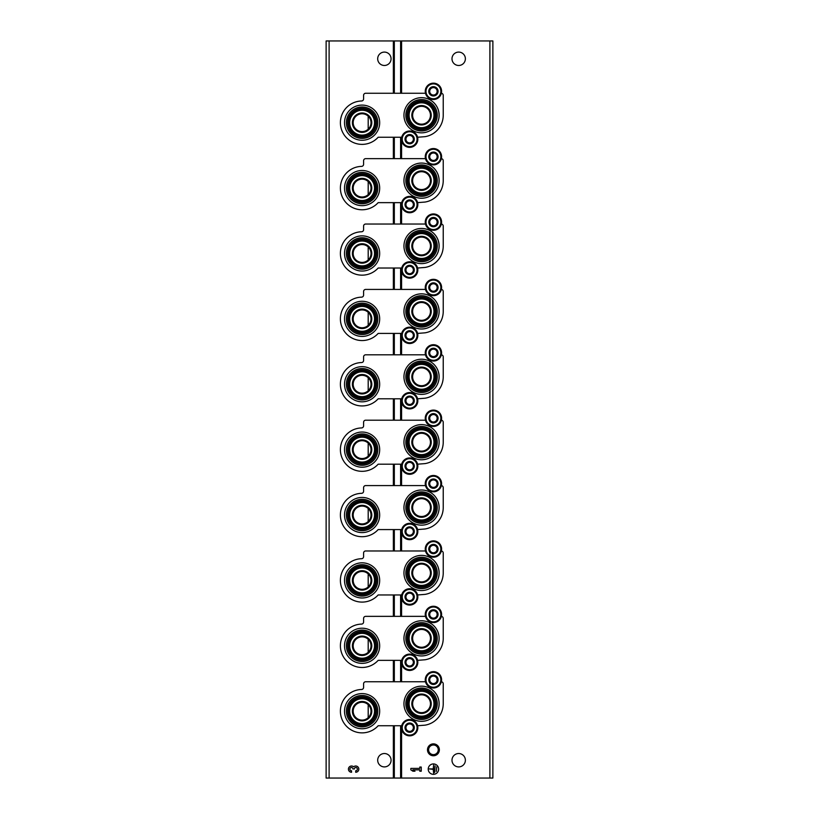 <?xml version="1.0" encoding="UTF-8"?>
<svg xmlns="http://www.w3.org/2000/svg" width="819" height="819" viewBox="0 0 819 819"><rect width="100%" height="100%" fill="white"/><g stroke="black" fill="none" stroke-linecap="round" stroke-linejoin="round"><path stroke-width="1.23" d="M368.192 652.303L368.192 639.281M368.192 717.69L368.192 704.668M368.192 129.197L368.192 116.175M368.192 194.584L368.192 181.562M368.192 259.971L368.192 246.949M368.192 325.358L368.192 312.336M368.192 390.745L368.192 377.723M368.192 456.132L368.192 443.11M368.192 521.519L368.192 508.507M368.192 586.906L368.192 573.894M329.105 778.05L326.126 778.05L326.126 40.95L329.105 40.95L329.105 778.05L492.874 778.05L492.874 40.95L400.604 40.95L400.604 93.264M439.373 749.815A5.948 5.948 0 0 1 430.456 754.964A5.948 5.948 0 0 1 430.456 744.666A5.948 5.948 0 0 1 439.373 749.815M465.376 760.216A6.685 6.685 0 0 0 455.344 754.422A6.685 6.685 0 0 0 455.344 766.011A6.685 6.685 0 0 0 465.376 760.216M465.376 58.784A6.685 6.685 0 0 0 455.344 52.989A6.685 6.685 0 0 0 455.344 64.578A6.685 6.685 0 0 0 465.376 58.784M438.626 769.133A5.201 5.201 0 0 0 430.825 764.629A5.201 5.201 0 0 0 430.825 773.638A5.201 5.201 0 0 0 438.626 769.133M410.841 768.406L410.841 769.86L412.919 771.211L414.998 771.211L412.919 769.86L419.789 769.86L419.789 771.211L421.242 771.211L421.242 767.055L419.789 767.055L419.789 768.406L410.841 768.406M329.105 40.95L400.604 40.95M391.072 58.784A6.685 6.685 0 0 0 381.04 52.989A6.685 6.685 0 0 0 381.04 64.578A6.685 6.685 0 0 0 391.072 58.784M391.072 760.216A6.685 6.685 0 0 0 381.04 754.422A6.685 6.685 0 0 0 381.04 766.011A6.685 6.685 0 0 0 391.072 760.216M355.702 772.256A3.122 3.122 0 0 0 358.62 768.017A3.122 3.122 0 0 0 353.624 766.809A3.122 3.122 0 0 0 348.628 768.017A3.122 3.122 0 0 0 351.546 772.256L351.546 770.802A1.669 1.669 0 0 1 350.706 767.69A1.454 1.454 0 0 1 352.897 768.949L354.351 768.949A1.454 1.454 0 0 1 356.531 767.69A1.669 1.669 0 0 1 355.702 770.802L355.702 772.256M436.752 766.84L436.343 771.426L436.752 766.84M435.094 765.806L434.674 772.46L435.094 765.806M429.269 768.928L433.22 769.338L433.63 773.29L433.63 764.977L433.22 768.928L429.269 768.928M438.247 749.815A4.822 4.822 0 0 1 431.019 753.982A4.822 4.822 0 0 1 431.019 745.638A4.822 4.822 0 0 1 438.247 749.815M362.09 728.756A17.588 17.588 0 0 0 379.678 711.179A17.588 17.588 0 0 0 362.09 693.591A17.588 17.588 0 0 0 344.512 711.179A17.588 17.588 0 0 0 362.09 728.756M421.539 721.334A17.588 17.588 0 0 0 439.117 703.746A17.588 17.588 0 0 0 421.539 686.158A17.588 17.588 0 0 0 403.951 703.746A17.588 17.588 0 0 0 421.539 721.334M401.709 725.736L378.173 725.736A21.693 21.693 0 0 1 342.373 720.218A21.693 21.693 0 0 1 361.548 689.485A2.078 2.078 0 0 0 363.585 687.407L363.585 683.834A2.078 2.078 0 0 1 365.663 681.756L425.481 681.756M417.588 725.736L425.092 725.153A21.693 21.693 0 0 0 443.233 703.746L443.233 683.834A2.078 2.078 0 0 0 441.369 681.766M421.539 688.042A15.704 15.704 0 0 1 435.135 711.598A15.704 15.704 0 0 1 407.934 711.598A15.704 15.704 0 0 1 421.539 688.042M421.539 689.332A14.414 14.414 0 0 1 434.019 710.953A14.414 14.414 0 0 1 409.05 710.953A14.414 14.414 0 0 1 421.539 689.332M421.539 694.829A8.917 8.917 0 0 1 429.258 708.2A8.917 8.917 0 0 1 413.82 708.2A8.917 8.917 0 0 1 421.539 694.829M421.539 690.519A13.227 13.227 0 0 1 432.995 710.36A13.227 13.227 0 0 1 410.084 710.36A13.227 13.227 0 0 1 421.539 690.519M421.539 691.318A12.428 12.428 0 0 1 432.299 709.96A12.428 12.428 0 0 1 410.769 709.96A12.428 12.428 0 0 1 421.539 691.318M421.539 694.031A9.715 9.715 0 0 1 429.944 708.599A9.715 9.715 0 0 1 413.124 708.599A9.715 9.715 0 0 1 421.539 694.031M362.09 702.262A8.917 8.917 0 0 1 369.819 715.632A8.917 8.917 0 0 1 354.371 715.632A8.917 8.917 0 0 1 362.09 702.262M362.09 701.463A9.715 9.715 0 0 1 370.505 716.031A9.715 9.715 0 0 1 353.685 716.031A9.715 9.715 0 0 1 362.09 701.463M362.09 698.75A12.428 12.428 0 0 1 372.86 717.393A12.428 12.428 0 0 1 351.331 717.393A12.428 12.428 0 0 1 362.09 698.75M362.09 697.952A13.227 13.227 0 0 1 373.546 717.792A13.227 13.227 0 0 1 350.645 717.792A13.227 13.227 0 0 1 362.09 697.952M362.09 696.764A14.414 14.414 0 0 1 374.58 718.386A14.414 14.414 0 0 1 349.611 718.386A14.414 14.414 0 0 1 362.09 696.764M362.09 695.474A15.704 15.704 0 0 1 375.696 719.031A15.704 15.704 0 0 1 348.495 719.031A15.704 15.704 0 0 1 362.09 695.474M362.09 663.37A17.588 17.588 0 0 0 379.678 645.792A17.588 17.588 0 0 0 362.09 628.204A17.588 17.588 0 0 0 344.512 645.792A17.588 17.588 0 0 0 362.09 663.37M421.539 655.937A17.588 17.588 0 0 0 439.117 638.359A17.588 17.588 0 0 0 421.539 620.771A17.588 17.588 0 0 0 403.951 638.359A17.588 17.588 0 0 0 421.539 655.937M401.709 660.349L378.173 660.349A21.693 21.693 0 0 1 342.373 654.831A21.693 21.693 0 0 1 361.548 624.098A2.078 2.078 0 0 0 363.585 622.02L363.585 618.447A2.078 2.078 0 0 1 365.663 616.359L425.481 616.359M417.588 660.349L425.092 659.766A21.693 21.693 0 0 0 443.233 638.359L443.233 618.447A2.078 2.078 0 0 0 441.369 616.379M421.539 622.655A15.704 15.704 0 0 1 435.135 646.211A15.704 15.704 0 0 1 407.934 646.211A15.704 15.704 0 0 1 421.539 622.655M421.539 623.945A14.414 14.414 0 0 1 434.019 645.567A14.414 14.414 0 0 1 409.05 645.567A14.414 14.414 0 0 1 421.539 623.945M421.539 629.442A8.917 8.917 0 0 1 429.258 642.813A8.917 8.917 0 0 1 413.82 642.813A8.917 8.917 0 0 1 421.539 629.442M421.539 625.132A13.227 13.227 0 0 1 432.995 644.973A13.227 13.227 0 0 1 410.084 644.973A13.227 13.227 0 0 1 421.539 625.132M421.539 625.931A12.428 12.428 0 0 1 432.299 644.573A12.428 12.428 0 0 1 410.769 644.573A12.428 12.428 0 0 1 421.539 625.931M421.539 628.644A9.715 9.715 0 0 1 429.944 643.212A9.715 9.715 0 0 1 413.124 643.212A9.715 9.715 0 0 1 421.539 628.644M362.09 636.875A8.917 8.917 0 0 1 369.819 650.245A8.917 8.917 0 0 1 354.371 650.245A8.917 8.917 0 0 1 362.09 636.875M362.09 636.076A9.715 9.715 0 0 1 370.505 650.644A9.715 9.715 0 0 1 353.685 650.644A9.715 9.715 0 0 1 362.09 636.076M362.09 633.363A12.428 12.428 0 0 1 372.86 652.006A12.428 12.428 0 0 1 351.331 652.006A12.428 12.428 0 0 1 362.09 633.363M362.09 632.565A13.227 13.227 0 0 1 373.546 652.405A13.227 13.227 0 0 1 350.645 652.405A13.227 13.227 0 0 1 362.09 632.565M362.09 631.377A14.414 14.414 0 0 1 374.58 652.999A14.414 14.414 0 0 1 349.611 652.999A14.414 14.414 0 0 1 362.09 631.377M362.09 630.087A15.704 15.704 0 0 1 375.696 653.644A15.704 15.704 0 0 1 348.495 653.644A15.704 15.704 0 0 1 362.09 630.087M362.09 597.983A17.588 17.588 0 0 0 379.678 580.405A17.588 17.588 0 0 0 362.09 562.817A17.588 17.588 0 0 0 344.512 580.405A17.588 17.588 0 0 0 362.09 597.983M421.539 590.55A17.588 17.588 0 0 0 439.117 572.972A17.588 17.588 0 0 0 421.539 555.384A17.588 17.588 0 0 0 403.951 572.972A17.588 17.588 0 0 0 421.539 590.55M401.709 594.963L378.173 594.963A21.693 21.693 0 0 1 342.373 589.445A21.693 21.693 0 0 1 361.548 558.712A2.078 2.078 0 0 0 363.585 556.633L363.585 553.06A2.078 2.078 0 0 1 365.663 550.972L425.481 550.972M417.588 594.963L425.092 594.369A21.693 21.693 0 0 0 443.233 572.972L443.233 553.06A2.078 2.078 0 0 0 441.369 550.982M421.539 557.268A15.704 15.704 0 0 1 435.135 580.825A15.704 15.704 0 0 1 407.934 580.825A15.704 15.704 0 0 1 421.539 557.268M421.539 558.558A14.414 14.414 0 0 1 434.019 580.18A14.414 14.414 0 0 1 409.05 580.18A14.414 14.414 0 0 1 421.539 558.558M421.539 564.056A8.917 8.917 0 0 1 429.258 577.426A8.917 8.917 0 0 1 413.82 577.426A8.917 8.917 0 0 1 421.539 564.056M421.539 559.746A13.227 13.227 0 0 1 432.995 579.586A13.227 13.227 0 0 1 410.084 579.586A13.227 13.227 0 0 1 421.539 559.746M421.539 560.544A12.428 12.428 0 0 1 432.299 579.187A12.428 12.428 0 0 1 410.769 579.187A12.428 12.428 0 0 1 421.539 560.544M421.539 563.257A9.715 9.715 0 0 1 429.944 577.825A9.715 9.715 0 0 1 413.124 577.825A9.715 9.715 0 0 1 421.539 563.257M362.09 571.488A8.917 8.917 0 0 1 369.819 584.858A8.917 8.917 0 0 1 354.371 584.858A8.917 8.917 0 0 1 362.09 571.488M362.09 570.689A9.715 9.715 0 0 1 370.505 585.257A9.715 9.715 0 0 1 353.685 585.257A9.715 9.715 0 0 1 362.09 570.689M362.09 567.966A12.428 12.428 0 0 1 372.86 586.619A12.428 12.428 0 0 1 351.331 586.619A12.428 12.428 0 0 1 362.09 567.966M362.09 567.178A13.227 13.227 0 0 1 373.546 587.018A13.227 13.227 0 0 1 350.645 587.018A13.227 13.227 0 0 1 362.09 567.178M362.09 565.98A14.414 14.414 0 0 1 374.58 587.612A14.414 14.414 0 0 1 349.611 587.612A14.414 14.414 0 0 1 362.09 565.98M362.09 564.701A15.704 15.704 0 0 1 375.696 588.257A15.704 15.704 0 0 1 348.495 588.257A15.704 15.704 0 0 1 362.09 564.701M362.09 532.596A17.588 17.588 0 0 0 379.678 515.008A17.588 17.588 0 0 0 362.09 497.43A17.588 17.588 0 0 0 344.512 515.008A17.588 17.588 0 0 0 362.09 532.596M421.539 525.163A17.588 17.588 0 0 0 439.117 507.585A17.588 17.588 0 0 0 421.539 489.997A17.588 17.588 0 0 0 403.951 507.585A17.588 17.588 0 0 0 421.539 525.163M401.709 529.576L378.173 529.576A21.693 21.693 0 0 1 342.373 524.058A21.693 21.693 0 0 1 361.548 493.325A2.078 2.078 0 0 0 363.585 491.246L363.585 487.663A2.078 2.078 0 0 1 365.663 485.585L425.481 485.585M417.588 529.576L425.092 528.982A21.693 21.693 0 0 0 443.233 507.585L443.233 487.663A2.078 2.078 0 0 0 441.369 485.595M421.539 491.881A15.704 15.704 0 0 1 435.135 515.438A15.704 15.704 0 0 1 407.934 515.438A15.704 15.704 0 0 1 421.539 491.881M421.539 493.171A14.414 14.414 0 0 1 434.019 514.793A14.414 14.414 0 0 1 409.05 514.793A14.414 14.414 0 0 1 421.539 493.171M421.539 498.669A8.917 8.917 0 0 1 429.258 512.039A8.917 8.917 0 0 1 413.82 512.039A8.917 8.917 0 0 1 421.539 498.669M421.539 494.359A13.227 13.227 0 0 1 432.995 514.199A13.227 13.227 0 0 1 410.084 514.199A13.227 13.227 0 0 1 421.539 494.359M421.539 495.157A12.428 12.428 0 0 1 432.299 513.8A12.428 12.428 0 0 1 410.769 513.8A12.428 12.428 0 0 1 421.539 495.157M421.539 497.87A9.715 9.715 0 0 1 429.944 512.438A9.715 9.715 0 0 1 413.124 512.438A9.715 9.715 0 0 1 421.539 497.87M362.09 506.091A8.917 8.917 0 0 1 369.819 519.471A8.917 8.917 0 0 1 354.371 519.471A8.917 8.917 0 0 1 362.09 506.091M362.09 505.303A9.715 9.715 0 0 1 370.505 519.87A9.715 9.715 0 0 1 353.685 519.87A9.715 9.715 0 0 1 362.09 505.303M362.09 502.579A12.428 12.428 0 0 1 372.86 521.232A12.428 12.428 0 0 1 351.331 521.232A12.428 12.428 0 0 1 362.09 502.579M362.09 501.791A13.227 13.227 0 0 1 373.546 521.621A13.227 13.227 0 0 1 350.645 521.621A13.227 13.227 0 0 1 362.09 501.791M362.09 500.593A14.414 14.414 0 0 1 374.58 522.215A14.414 14.414 0 0 1 349.611 522.215A14.414 14.414 0 0 1 362.09 500.593M362.09 499.303A15.704 15.704 0 0 1 375.696 522.86A15.704 15.704 0 0 1 348.495 522.86A15.704 15.704 0 0 1 362.09 499.303M362.09 467.209A17.588 17.588 0 0 0 379.678 449.621A17.588 17.588 0 0 0 362.09 432.043A17.588 17.588 0 0 0 344.512 449.621A17.588 17.588 0 0 0 362.09 467.209M421.539 459.776A17.588 17.588 0 0 0 439.117 442.199A17.588 17.588 0 0 0 421.539 424.611A17.588 17.588 0 0 0 403.951 442.199A17.588 17.588 0 0 0 421.539 459.776M401.709 464.189L378.173 464.189A21.693 21.693 0 0 1 342.373 458.671A21.693 21.693 0 0 1 361.548 427.938A2.078 2.078 0 0 0 363.585 425.86L363.585 422.276A2.078 2.078 0 0 1 365.663 420.198L425.481 420.198M417.588 464.189L425.092 463.595A21.693 21.693 0 0 0 443.233 442.199L443.233 422.276A2.078 2.078 0 0 0 441.369 420.208M421.539 426.494A15.704 15.704 0 0 1 435.135 450.051A15.704 15.704 0 0 1 407.934 450.051A15.704 15.704 0 0 1 421.539 426.494M421.539 427.774A14.414 14.414 0 0 1 434.019 449.406A14.414 14.414 0 0 1 409.05 449.406A14.414 14.414 0 0 1 421.539 427.774M421.539 433.282A8.917 8.917 0 0 1 429.258 446.652A8.917 8.917 0 0 1 413.82 446.652A8.917 8.917 0 0 1 421.539 433.282M421.539 428.972A13.227 13.227 0 0 1 432.995 448.812A13.227 13.227 0 0 1 410.084 448.812A13.227 13.227 0 0 1 421.539 428.972M421.539 429.76A12.428 12.428 0 0 1 432.299 448.413A12.428 12.428 0 0 1 410.769 448.413A12.428 12.428 0 0 1 421.539 429.76M421.539 432.483A9.715 9.715 0 0 1 429.944 447.051A9.715 9.715 0 0 1 413.124 447.051A9.715 9.715 0 0 1 421.539 432.483M362.09 440.704A8.917 8.917 0 0 1 369.819 454.084A8.917 8.917 0 0 1 354.371 454.084A8.917 8.917 0 0 1 362.09 440.704M362.09 439.916A9.715 9.715 0 0 1 370.505 454.484A9.715 9.715 0 0 1 353.685 454.484A9.715 9.715 0 0 1 362.09 439.916M362.09 437.192A12.428 12.428 0 0 1 372.86 455.835A12.428 12.428 0 0 1 351.331 455.835A12.428 12.428 0 0 1 362.09 437.192M362.09 436.394A13.227 13.227 0 0 1 373.546 456.234A13.227 13.227 0 0 1 350.645 456.234A13.227 13.227 0 0 1 362.09 436.394M362.09 435.206A14.414 14.414 0 0 1 374.58 456.828A14.414 14.414 0 0 1 349.611 456.828A14.414 14.414 0 0 1 362.09 435.206M362.09 433.916A15.704 15.704 0 0 1 375.696 457.473A15.704 15.704 0 0 1 348.495 457.473A15.704 15.704 0 0 1 362.09 433.916M362.09 401.822A17.588 17.588 0 0 0 379.678 384.234A17.588 17.588 0 0 0 362.09 366.656A17.588 17.588 0 0 0 344.512 384.234A17.588 17.588 0 0 0 362.09 401.822M421.539 394.389A17.588 17.588 0 0 0 439.117 376.801A17.588 17.588 0 0 0 421.539 359.224A17.588 17.588 0 0 0 403.951 376.801A17.588 17.588 0 0 0 421.539 394.389M401.709 398.802L378.173 398.802A21.693 21.693 0 0 1 342.373 393.284A21.693 21.693 0 0 1 361.548 362.551A2.078 2.078 0 0 0 363.585 360.462L363.585 356.889A2.078 2.078 0 0 1 365.663 354.811L425.481 354.811M417.588 398.802L425.092 398.208A21.693 21.693 0 0 0 443.233 376.801L443.233 356.889A2.078 2.078 0 0 0 441.369 354.822M421.539 361.097A15.704 15.704 0 0 1 435.135 384.654A15.704 15.704 0 0 1 407.934 384.654A15.704 15.704 0 0 1 421.539 361.097M421.539 362.387A14.414 14.414 0 0 1 434.019 384.009A14.414 14.414 0 0 1 409.05 384.009A14.414 14.414 0 0 1 421.539 362.387M421.539 367.885A8.917 8.917 0 0 1 429.258 381.265A8.917 8.917 0 0 1 413.82 381.265A8.917 8.917 0 0 1 421.539 367.885M421.539 363.585A13.227 13.227 0 0 1 432.995 383.415A13.227 13.227 0 0 1 410.084 383.415A13.227 13.227 0 0 1 421.539 363.585M421.539 364.373A12.428 12.428 0 0 1 432.299 383.026A12.428 12.428 0 0 1 410.769 383.026A12.428 12.428 0 0 1 421.539 364.373M421.539 367.096A9.715 9.715 0 0 1 429.944 381.664A9.715 9.715 0 0 1 413.124 381.664A9.715 9.715 0 0 1 421.539 367.096M362.09 375.317A8.917 8.917 0 0 1 369.819 388.697A8.917 8.917 0 0 1 354.371 388.697A8.917 8.917 0 0 1 362.09 375.317M362.09 374.518A9.715 9.715 0 0 1 370.505 389.097A9.715 9.715 0 0 1 353.685 389.097A9.715 9.715 0 0 1 362.09 374.518M362.09 371.806A12.428 12.428 0 0 1 372.86 390.448A12.428 12.428 0 0 1 351.331 390.448A12.428 12.428 0 0 1 362.09 371.806M362.09 371.007A13.227 13.227 0 0 1 373.546 390.847A13.227 13.227 0 0 1 350.645 390.847A13.227 13.227 0 0 1 362.09 371.007M362.09 369.819A14.414 14.414 0 0 1 374.58 391.441A14.414 14.414 0 0 1 349.611 391.441A14.414 14.414 0 0 1 362.09 369.819M362.09 368.53A15.704 15.704 0 0 1 375.696 392.086A15.704 15.704 0 0 1 348.495 392.086A15.704 15.704 0 0 1 362.09 368.53M362.09 336.435A17.588 17.588 0 0 0 379.678 318.847A17.588 17.588 0 0 0 362.09 301.269A17.588 17.588 0 0 0 344.512 318.847A17.588 17.588 0 0 0 362.09 336.435M421.539 329.003A17.588 17.588 0 0 0 439.117 311.415A17.588 17.588 0 0 0 421.539 293.837A17.588 17.588 0 0 0 403.951 311.415A17.588 17.588 0 0 0 421.539 329.003M401.709 333.415L378.173 333.415A21.693 21.693 0 0 1 342.373 327.897A21.693 21.693 0 0 1 361.548 297.154A2.078 2.078 0 0 0 363.585 295.075L363.585 291.503A2.078 2.078 0 0 1 365.663 289.424L425.481 289.424M417.588 333.415L425.092 332.821A21.693 21.693 0 0 0 443.233 311.415L443.233 291.503A2.078 2.078 0 0 0 441.369 289.435M421.539 295.71A15.704 15.704 0 0 1 435.135 319.267A15.704 15.704 0 0 1 407.934 319.267A15.704 15.704 0 0 1 421.539 295.71M421.539 297A14.414 14.414 0 0 1 434.019 318.622A14.414 14.414 0 0 1 409.05 318.622A14.414 14.414 0 0 1 421.539 297M421.539 302.498A8.917 8.917 0 0 1 429.258 315.878A8.917 8.917 0 0 1 413.82 315.878A8.917 8.917 0 0 1 421.539 302.498M421.539 298.188A13.227 13.227 0 0 1 432.995 318.028A13.227 13.227 0 0 1 410.084 318.028A13.227 13.227 0 0 1 421.539 298.188M421.539 298.986A12.428 12.428 0 0 1 432.299 317.629A12.428 12.428 0 0 1 410.769 317.629A12.428 12.428 0 0 1 421.539 298.986M421.539 301.709A9.715 9.715 0 0 1 429.944 316.277A9.715 9.715 0 0 1 413.124 316.277A9.715 9.715 0 0 1 421.539 301.709M362.09 309.93A8.917 8.917 0 0 1 369.819 323.31A8.917 8.917 0 0 1 354.371 323.31A8.917 8.917 0 0 1 362.09 309.93M362.09 309.132A9.715 9.715 0 0 1 370.505 323.71A9.715 9.715 0 0 1 353.685 323.71A9.715 9.715 0 0 1 362.09 309.132M362.09 306.419A12.428 12.428 0 0 1 372.86 325.061A12.428 12.428 0 0 1 351.331 325.061A12.428 12.428 0 0 1 362.09 306.419M362.09 305.62A13.227 13.227 0 0 1 373.546 325.46A13.227 13.227 0 0 1 350.645 325.46A13.227 13.227 0 0 1 362.09 305.62M362.09 304.433A14.414 14.414 0 0 1 374.58 326.054A14.414 14.414 0 0 1 349.611 326.054A14.414 14.414 0 0 1 362.09 304.433M362.09 303.143A15.704 15.704 0 0 1 375.696 326.699A15.704 15.704 0 0 1 348.495 326.699A15.704 15.704 0 0 1 362.09 303.143M362.09 271.048A17.588 17.588 0 0 0 379.678 253.46A17.588 17.588 0 0 0 362.09 235.872A17.588 17.588 0 0 0 344.512 253.46A17.588 17.588 0 0 0 362.09 271.048M421.539 263.616A17.588 17.588 0 0 0 439.117 246.028A17.588 17.588 0 0 0 421.539 228.45A17.588 17.588 0 0 0 403.951 246.028A17.588 17.588 0 0 0 421.539 263.616M401.709 268.028L378.173 268.028A21.693 21.693 0 0 1 342.373 262.5A21.693 21.693 0 0 1 361.548 231.767A2.078 2.078 0 0 0 363.585 229.689L363.585 226.116A2.078 2.078 0 0 1 365.663 224.037L425.481 224.037M417.588 268.028L425.092 267.434A21.693 21.693 0 0 0 443.233 246.028L443.233 226.116A2.078 2.078 0 0 0 441.369 224.048M421.539 230.323A15.704 15.704 0 0 1 435.135 253.88A15.704 15.704 0 0 1 407.934 253.88A15.704 15.704 0 0 1 421.539 230.323M421.539 231.613A14.414 14.414 0 0 1 434.019 253.235A14.414 14.414 0 0 1 409.05 253.235A14.414 14.414 0 0 1 421.539 231.613M421.539 237.111A8.917 8.917 0 0 1 429.258 250.491A8.917 8.917 0 0 1 413.82 250.491A8.917 8.917 0 0 1 421.539 237.111M421.539 232.801A13.227 13.227 0 0 1 432.995 252.641A13.227 13.227 0 0 1 410.084 252.641A13.227 13.227 0 0 1 421.539 232.801M421.539 233.599A12.428 12.428 0 0 1 432.299 252.242A12.428 12.428 0 0 1 410.769 252.242A12.428 12.428 0 0 1 421.539 233.599M421.539 236.312A9.715 9.715 0 0 1 429.944 250.89A9.715 9.715 0 0 1 413.124 250.89A9.715 9.715 0 0 1 421.539 236.312M362.09 244.543A8.917 8.917 0 0 1 369.819 257.924A8.917 8.917 0 0 1 354.371 257.924A8.917 8.917 0 0 1 362.09 244.543M362.09 243.745A9.715 9.715 0 0 1 370.505 258.313A9.715 9.715 0 0 1 353.685 258.313A9.715 9.715 0 0 1 362.09 243.745M362.09 241.032A12.428 12.428 0 0 1 372.86 259.674A12.428 12.428 0 0 1 351.331 259.674A12.428 12.428 0 0 1 362.09 241.032M362.09 240.233A13.227 13.227 0 0 1 373.546 260.073A13.227 13.227 0 0 1 350.645 260.073A13.227 13.227 0 0 1 362.09 240.233M362.09 239.046A14.414 14.414 0 0 1 374.58 260.667A14.414 14.414 0 0 1 349.611 260.667A14.414 14.414 0 0 1 362.09 239.046M362.09 237.756A15.704 15.704 0 0 1 375.696 261.312A15.704 15.704 0 0 1 348.495 261.312A15.704 15.704 0 0 1 362.09 237.756M362.09 205.661A17.588 17.588 0 0 0 379.678 188.073A17.588 17.588 0 0 0 362.09 170.485A17.588 17.588 0 0 0 344.512 188.073A17.588 17.588 0 0 0 362.09 205.661M421.539 198.229A17.588 17.588 0 0 0 439.117 180.641A17.588 17.588 0 0 0 421.539 163.063A17.588 17.588 0 0 0 403.951 180.641A17.588 17.588 0 0 0 421.539 198.229M401.709 202.641L378.173 202.641A21.693 21.693 0 0 1 342.373 197.113A21.693 21.693 0 0 1 361.548 166.38A2.078 2.078 0 0 0 363.585 164.302L363.585 160.729A2.078 2.078 0 0 1 365.663 158.651L425.481 158.651M417.588 202.641L425.092 202.047A21.693 21.693 0 0 0 443.233 180.641L443.233 160.729A2.078 2.078 0 0 0 441.369 158.661M421.539 164.936A15.704 15.704 0 0 1 435.135 188.493A15.704 15.704 0 0 1 407.934 188.493A15.704 15.704 0 0 1 421.539 164.936M421.539 166.226A14.414 14.414 0 0 1 434.019 187.848A14.414 14.414 0 0 1 409.05 187.848A14.414 14.414 0 0 1 421.539 166.226M421.539 171.724A8.917 8.917 0 0 1 429.258 185.104A8.917 8.917 0 0 1 413.82 185.104A8.917 8.917 0 0 1 421.539 171.724M421.539 167.414A13.227 13.227 0 0 1 432.995 187.254A13.227 13.227 0 0 1 410.084 187.254A13.227 13.227 0 0 1 421.539 167.414M421.539 168.212A12.428 12.428 0 0 1 432.299 186.855A12.428 12.428 0 0 1 410.769 186.855A12.428 12.428 0 0 1 421.539 168.212M421.539 170.925A9.715 9.715 0 0 1 429.944 185.503A9.715 9.715 0 0 1 413.124 185.503A9.715 9.715 0 0 1 421.539 170.925M362.09 179.156A8.917 8.917 0 0 1 369.819 192.526A8.917 8.917 0 0 1 354.371 192.526A8.917 8.917 0 0 1 362.09 179.156M362.09 178.358A9.715 9.715 0 0 1 370.505 192.926A9.715 9.715 0 0 1 353.685 192.926A9.715 9.715 0 0 1 362.09 178.358M362.09 175.645A12.428 12.428 0 0 1 372.86 194.287A12.428 12.428 0 0 1 351.331 194.287A12.428 12.428 0 0 1 362.09 175.645M362.09 174.846A13.227 13.227 0 0 1 373.546 194.687A13.227 13.227 0 0 1 350.645 194.687A13.227 13.227 0 0 1 362.09 174.846M362.09 173.659A14.414 14.414 0 0 1 374.58 195.28A14.414 14.414 0 0 1 349.611 195.28A14.414 14.414 0 0 1 362.09 173.659M362.09 172.369A15.704 15.704 0 0 1 375.696 195.925A15.704 15.704 0 0 1 348.495 195.925A15.704 15.704 0 0 1 362.09 172.369M362.09 140.264A17.588 17.588 0 0 0 379.678 122.686A17.588 17.588 0 0 0 362.09 105.098A17.588 17.588 0 0 0 344.512 122.686A17.588 17.588 0 0 0 362.09 140.264M421.539 132.842A17.588 17.588 0 0 0 439.117 115.254A17.588 17.588 0 0 0 421.539 97.666A17.588 17.588 0 0 0 403.951 115.254A17.588 17.588 0 0 0 421.539 132.842M401.709 137.244L378.173 137.244A21.693 21.693 0 0 1 342.373 131.726A21.693 21.693 0 0 1 361.548 100.993A2.078 2.078 0 0 0 363.585 98.915L363.585 95.342A2.078 2.078 0 0 1 365.663 93.264L425.481 93.264M417.588 137.244L425.092 136.66A21.693 21.693 0 0 0 443.233 115.254L443.233 95.342A2.078 2.078 0 0 0 441.369 93.274M421.539 99.549A15.704 15.704 0 0 1 435.135 123.106A15.704 15.704 0 0 1 407.934 123.106A15.704 15.704 0 0 1 421.539 99.549M421.539 100.839A14.414 14.414 0 0 1 434.019 122.461A14.414 14.414 0 0 1 409.05 122.461A14.414 14.414 0 0 1 421.539 100.839M421.539 106.337A8.917 8.917 0 0 1 429.258 119.717A8.917 8.917 0 0 1 413.82 119.717A8.917 8.917 0 0 1 421.539 106.337M421.539 102.027A13.227 13.227 0 0 1 432.995 121.867A13.227 13.227 0 0 1 410.084 121.867A13.227 13.227 0 0 1 421.539 102.027M421.539 102.825A12.428 12.428 0 0 1 432.299 121.468A12.428 12.428 0 0 1 410.769 121.468A12.428 12.428 0 0 1 421.539 102.825M421.539 105.538A9.715 9.715 0 0 1 429.944 120.106A9.715 9.715 0 0 1 413.124 120.106A9.715 9.715 0 0 1 421.539 105.538M362.09 113.769A8.917 8.917 0 0 1 369.819 127.14A8.917 8.917 0 0 1 354.371 127.14A8.917 8.917 0 0 1 362.09 113.769M362.09 112.971A9.715 9.715 0 0 1 370.505 127.539A9.715 9.715 0 0 1 353.685 127.539A9.715 9.715 0 0 1 362.09 112.971M362.09 110.258A12.428 12.428 0 0 1 372.86 128.9A12.428 12.428 0 0 1 351.331 128.9A12.428 12.428 0 0 1 362.09 110.258M362.09 109.459A13.227 13.227 0 0 1 373.546 129.3A13.227 13.227 0 0 1 350.645 129.3A13.227 13.227 0 0 1 362.09 109.459M362.09 108.272A14.414 14.414 0 0 1 374.58 129.893A14.414 14.414 0 0 1 349.611 129.893A14.414 14.414 0 0 1 362.09 108.272M362.09 106.982A15.704 15.704 0 0 1 375.696 130.538A15.704 15.704 0 0 1 348.495 130.538A15.704 15.704 0 0 1 362.09 106.982M405.006 727.671A4.648 4.648 0 0 1 410.851 723.187A4.648 4.648 0 0 1 413.667 729.995A4.648 4.648 0 0 1 405.006 727.671M413.36 729.821L413.36 725.532L409.654 723.382L405.937 725.532L405.937 729.821L409.654 731.961L413.36 729.821L413.36 727.671A3.716 3.716 0 0 1 411.507 730.886L413.36 729.821M401.474 727.671A8.17 8.17 0 0 1 413.738 720.597A8.17 8.17 0 0 1 413.738 734.745A8.17 8.17 0 0 1 401.474 727.671M411.507 730.886A3.716 3.716 0 0 1 407.79 730.886L409.654 731.961L411.507 730.886M407.79 730.886A3.716 3.716 0 0 1 405.937 727.671L405.937 729.821L407.79 730.886M405.937 727.671A3.716 3.716 0 0 1 407.79 724.457L405.937 725.532L405.937 727.671M409.654 723.382L407.79 724.457A3.716 3.716 0 0 1 411.507 724.457L409.654 723.382M411.507 724.457A3.716 3.716 0 0 1 413.36 727.671L413.36 725.532L411.507 724.457M405.006 662.284A4.648 4.648 0 0 1 410.851 657.8A4.648 4.648 0 0 1 413.667 664.608A4.648 4.648 0 0 1 405.006 662.284M413.36 664.424L413.36 660.134L409.654 657.995L405.937 660.134L405.937 664.424L409.654 666.574L413.36 664.424L413.36 662.284A3.716 3.716 0 0 1 411.507 665.499L413.36 664.424M401.474 662.284A8.17 8.17 0 0 1 413.738 655.21A8.17 8.17 0 0 1 413.738 669.358A8.17 8.17 0 0 1 401.474 662.284M411.507 665.499A3.716 3.716 0 0 1 407.79 665.499L409.654 666.574L411.507 665.499M407.79 665.499A3.716 3.716 0 0 1 405.937 662.284L405.937 664.424L407.79 665.499M405.937 662.284A3.716 3.716 0 0 1 407.79 659.07L405.937 660.134L405.937 662.284M409.654 657.995L407.79 659.07A3.716 3.716 0 0 1 411.507 659.07L409.654 657.995M411.507 659.07A3.716 3.716 0 0 1 413.36 662.284L413.36 660.134L411.507 659.07M405.006 596.897A4.648 4.648 0 0 1 410.851 592.413A4.648 4.648 0 0 1 413.667 599.221A4.648 4.648 0 0 1 405.006 596.897M413.36 599.037L413.36 594.748L409.654 592.608L405.937 594.748L405.937 599.037L409.654 601.187L413.36 599.037L413.36 596.897A3.716 3.716 0 0 1 411.507 600.112L413.36 599.037M401.474 596.897A8.17 8.17 0 0 1 413.738 589.813A8.17 8.17 0 0 1 413.738 603.972A8.17 8.17 0 0 1 401.474 596.897M411.507 600.112A3.716 3.716 0 0 1 407.79 600.112L409.654 601.187L411.507 600.112M407.79 600.112A3.716 3.716 0 0 1 405.937 596.897L405.937 599.037L407.79 600.112M405.937 596.897A3.716 3.716 0 0 1 407.79 593.683L405.937 594.748L405.937 596.897M409.654 592.608L407.79 593.683A3.716 3.716 0 0 1 411.507 593.683L409.654 592.608M411.507 593.683A3.716 3.716 0 0 1 413.36 596.897L413.36 594.748L411.507 593.683M405.006 531.511A4.648 4.648 0 0 1 410.851 527.026A4.648 4.648 0 0 1 413.667 533.834A4.648 4.648 0 0 1 405.006 531.511M413.36 533.65L413.36 529.361L409.654 527.221L405.937 529.361L405.937 533.65L409.654 535.8L413.36 533.65L413.36 531.511A3.716 3.716 0 0 1 411.507 534.725L413.36 533.65M401.474 531.511A8.17 8.17 0 0 1 413.738 524.426A8.17 8.17 0 0 1 413.738 538.585A8.17 8.17 0 0 1 401.474 531.511M411.507 534.725A3.716 3.716 0 0 1 407.79 534.725L409.654 535.8L411.507 534.725M407.79 534.725A3.716 3.716 0 0 1 405.937 531.511L405.937 533.65L407.79 534.725M405.937 531.511A3.716 3.716 0 0 1 407.79 528.286L405.937 529.361L405.937 531.511M409.654 527.221L407.79 528.286A3.716 3.716 0 0 1 411.507 528.286L409.654 527.221M411.507 528.286A3.716 3.716 0 0 1 413.36 531.511L413.36 529.361L411.507 528.286M405.006 466.124A4.648 4.648 0 0 1 410.851 461.629A4.648 4.648 0 0 1 413.667 468.437A4.648 4.648 0 0 1 405.006 466.124M413.36 468.263L413.36 463.974L409.654 461.834L405.937 463.974L405.937 468.263L409.654 470.413L413.36 468.263L413.36 466.124A3.716 3.716 0 0 1 411.507 469.338L413.36 468.263M401.474 466.124A8.17 8.17 0 0 1 413.738 459.039A8.17 8.17 0 0 1 413.738 473.198A8.17 8.17 0 0 1 401.474 466.124M411.507 469.338A3.716 3.716 0 0 1 407.79 469.338L409.654 470.413L411.507 469.338M407.79 469.338A3.716 3.716 0 0 1 405.937 466.124L405.937 468.263L407.79 469.338M405.937 466.124A3.716 3.716 0 0 1 407.79 462.899L405.937 463.974L405.937 466.124M409.654 461.834L407.79 462.899A3.716 3.716 0 0 1 411.507 462.899L409.654 461.834M411.507 462.899A3.716 3.716 0 0 1 413.36 466.124L413.36 463.974L411.507 462.899M405.006 400.737A4.648 4.648 0 0 1 410.851 396.242A4.648 4.648 0 0 1 413.667 403.05A4.648 4.648 0 0 1 405.006 400.737M413.36 402.876L413.36 398.587L409.654 396.447L405.937 398.587L405.937 402.876L409.654 405.026L413.36 402.876L413.36 400.737A3.716 3.716 0 0 1 411.507 403.951L413.36 402.876M401.474 400.737A8.17 8.17 0 0 1 413.738 393.652A8.17 8.17 0 0 1 413.738 407.811A8.17 8.17 0 0 1 401.474 400.737M411.507 403.951A3.716 3.716 0 0 1 407.79 403.951L409.654 405.026L411.507 403.951M407.79 403.951A3.716 3.716 0 0 1 405.937 400.737L405.937 402.876L407.79 403.951M405.937 400.737A3.716 3.716 0 0 1 407.79 397.512L405.937 398.587L405.937 400.737M409.654 396.447L407.79 397.512A3.716 3.716 0 0 1 411.507 397.512L409.654 396.447M411.507 397.512A3.716 3.716 0 0 1 413.36 400.737L413.36 398.587L411.507 397.512M405.006 335.34A4.648 4.648 0 0 1 410.851 330.856A4.648 4.648 0 0 1 413.667 337.663A4.648 4.648 0 0 1 405.006 335.34M413.36 337.489L413.36 333.2L409.654 331.05L405.937 333.2L405.937 337.489L409.654 339.629L413.36 337.489L413.36 335.34A3.716 3.716 0 0 1 411.507 338.564L413.36 337.489M401.474 335.34A8.17 8.17 0 0 1 413.738 328.265A8.17 8.17 0 0 1 413.738 342.424A8.17 8.17 0 0 1 401.474 335.34M411.507 338.564A3.716 3.716 0 0 1 407.79 338.564L409.654 339.629L411.507 338.564M407.79 338.564A3.716 3.716 0 0 1 405.937 335.34L405.937 337.489L407.79 338.564M405.937 335.34A3.716 3.716 0 0 1 407.79 332.125L405.937 333.2L405.937 335.34M409.654 331.05L407.79 332.125A3.716 3.716 0 0 1 411.507 332.125L409.654 331.05M411.507 332.125A3.716 3.716 0 0 1 413.36 335.34L413.36 333.2L411.507 332.125M405.006 269.953A4.648 4.648 0 0 1 410.851 265.469A4.648 4.648 0 0 1 413.667 272.277A4.648 4.648 0 0 1 405.006 269.953M413.36 272.103L413.36 267.813L409.654 265.663L405.937 267.813L405.937 272.103L409.654 274.242L413.36 272.103L413.36 269.953A3.716 3.716 0 0 1 411.507 273.177L413.36 272.103M401.474 269.953A8.17 8.17 0 0 1 413.738 262.879A8.17 8.17 0 0 1 413.738 277.037A8.17 8.17 0 0 1 401.474 269.953M411.507 273.177A3.716 3.716 0 0 1 407.79 273.177L409.654 274.242L411.507 273.177M407.79 273.177A3.716 3.716 0 0 1 405.937 269.953L405.937 272.103L407.79 273.177M405.937 269.953A3.716 3.716 0 0 1 407.79 266.738L405.937 267.813L405.937 269.953M409.654 265.663L407.79 266.738A3.716 3.716 0 0 1 411.507 266.738L409.654 265.663M411.507 266.738A3.716 3.716 0 0 1 413.36 269.953L413.36 267.813L411.507 266.738M405.006 204.566A4.648 4.648 0 0 1 410.851 200.082A4.648 4.648 0 0 1 413.667 206.89A4.648 4.648 0 0 1 405.006 204.566M413.36 206.716L413.36 202.426L409.654 200.276L405.937 202.426L405.937 206.716L409.654 208.855L413.36 206.716L413.36 204.566A3.716 3.716 0 0 1 411.507 207.791L413.36 206.716M401.474 204.566A8.17 8.17 0 0 1 413.738 197.492A8.17 8.17 0 0 1 413.738 211.65A8.17 8.17 0 0 1 401.474 204.566M411.507 207.791A3.716 3.716 0 0 1 407.79 207.791L409.654 208.855L411.507 207.791M407.79 207.791A3.716 3.716 0 0 1 405.937 204.566L405.937 206.716L407.79 207.791M405.937 204.566A3.716 3.716 0 0 1 407.79 201.351L405.937 202.426L405.937 204.566M409.654 200.276L407.79 201.351A3.716 3.716 0 0 1 411.507 201.351L409.654 200.276M411.507 201.351A3.716 3.716 0 0 1 413.36 204.566L413.36 202.426L411.507 201.351M405.006 139.179A4.648 4.648 0 0 1 410.851 134.695A4.648 4.648 0 0 1 413.667 141.503A4.648 4.648 0 0 1 405.006 139.179M413.36 141.329L413.36 137.039L409.654 134.889L405.937 137.039L405.937 141.329L409.654 143.468L413.36 141.329L413.36 139.179A3.716 3.716 0 0 1 411.507 142.393L413.36 141.329M401.474 139.179A8.17 8.17 0 0 1 413.738 132.105A8.17 8.17 0 0 1 413.738 146.263A8.17 8.17 0 0 1 401.474 139.179M411.507 142.393A3.716 3.716 0 0 1 407.79 142.393L409.654 143.468L411.507 142.393M407.79 142.393A3.716 3.716 0 0 1 405.937 139.179L405.937 141.329L407.79 142.393M405.937 139.179A3.716 3.716 0 0 1 407.79 135.964L405.937 137.039L405.937 139.179M409.654 134.889L407.79 135.964A3.716 3.716 0 0 1 411.507 135.964L409.654 134.889M411.507 135.964A3.716 3.716 0 0 1 413.36 139.179L413.36 137.039L411.507 135.964M428.777 679.821A4.648 4.648 0 0 1 434.633 675.337A4.648 4.648 0 0 1 437.448 682.145A4.648 4.648 0 0 1 428.777 679.821M437.141 681.961L437.141 677.671L433.425 675.532L429.709 677.671L429.709 681.961L433.425 684.111L437.141 681.961L437.141 679.821A3.716 3.716 0 0 1 435.288 683.036L437.141 681.961M425.256 679.821A8.17 8.17 0 0 1 437.51 672.737A8.17 8.17 0 0 1 437.51 686.895A8.17 8.17 0 0 1 425.256 679.821M435.288 683.036A3.716 3.716 0 0 1 431.572 683.036L433.425 684.111L435.288 683.036M431.572 683.036A3.716 3.716 0 0 1 429.709 679.821L429.709 681.961L431.572 683.036M429.709 679.821A3.716 3.716 0 0 1 431.572 676.607L429.709 677.671L429.709 679.821M433.425 675.532L431.572 676.607A3.716 3.716 0 0 1 435.288 676.607L433.425 675.532M435.288 676.607A3.716 3.716 0 0 1 437.141 679.821L437.141 677.671L435.288 676.607M428.777 614.434A4.648 4.648 0 0 1 434.633 609.95A4.648 4.648 0 0 1 437.448 616.758A4.648 4.648 0 0 1 428.777 614.434M437.141 616.574L437.141 612.284L433.425 610.145L429.709 612.284L429.709 616.574L433.425 618.724L437.141 616.574L437.141 614.434A3.716 3.716 0 0 1 435.288 617.649L437.141 616.574M425.256 614.434A8.17 8.17 0 0 1 437.51 607.35A8.17 8.17 0 0 1 437.51 621.508A8.17 8.17 0 0 1 425.256 614.434M435.288 617.649A3.716 3.716 0 0 1 431.572 617.649L433.425 618.724L435.288 617.649M431.572 617.649A3.716 3.716 0 0 1 429.709 614.434L429.709 616.574L431.572 617.649M429.709 614.434A3.716 3.716 0 0 1 431.572 611.209L429.709 612.284L429.709 614.434M433.425 610.145L431.572 611.209A3.716 3.716 0 0 1 435.288 611.209L433.425 610.145M435.288 611.209A3.716 3.716 0 0 1 437.141 614.434L437.141 612.284L435.288 611.209M428.777 549.047A4.648 4.648 0 0 1 434.633 544.553A4.648 4.648 0 0 1 437.448 551.361A4.648 4.648 0 0 1 428.777 549.047M437.141 551.187L437.141 546.897L433.425 544.758L429.709 546.897L429.709 551.187L433.425 553.337L437.141 551.187L437.141 549.047A3.716 3.716 0 0 1 435.288 552.262L437.141 551.187M425.256 549.047A8.17 8.17 0 0 1 437.51 541.963A8.17 8.17 0 0 1 437.51 556.121A8.17 8.17 0 0 1 425.256 549.047M435.288 552.262A3.716 3.716 0 0 1 431.572 552.262L433.425 553.337L435.288 552.262M431.572 552.262A3.716 3.716 0 0 1 429.709 549.047L429.709 551.187L431.572 552.262M429.709 549.047A3.716 3.716 0 0 1 431.572 545.823L429.709 546.897L429.709 549.047M433.425 544.758L431.572 545.823A3.716 3.716 0 0 1 435.288 545.823L433.425 544.758M435.288 545.823A3.716 3.716 0 0 1 437.141 549.047L437.141 546.897L435.288 545.823M428.777 483.66A4.648 4.648 0 0 1 434.633 479.166A4.648 4.648 0 0 1 437.448 485.974A4.648 4.648 0 0 1 428.777 483.66M437.141 485.8L437.141 481.511L433.425 479.371L429.709 481.511L429.709 485.8L433.425 487.95L437.141 485.8L437.141 483.66A3.716 3.716 0 0 1 435.288 486.875L437.141 485.8M425.256 483.66A8.17 8.17 0 0 1 437.51 476.576A8.17 8.17 0 0 1 437.51 490.735A8.17 8.17 0 0 1 425.256 483.66M435.288 486.875A3.716 3.716 0 0 1 431.572 486.875L433.425 487.95L435.288 486.875M431.572 486.875A3.716 3.716 0 0 1 429.709 483.66L429.709 485.8L431.572 486.875M429.709 483.66A3.716 3.716 0 0 1 431.572 480.436L429.709 481.511L429.709 483.66M433.425 479.371L431.572 480.436A3.716 3.716 0 0 1 435.288 480.436L433.425 479.371M435.288 480.436A3.716 3.716 0 0 1 437.141 483.66L437.141 481.511L435.288 480.436M428.777 418.263A4.648 4.648 0 0 1 434.633 413.779A4.648 4.648 0 0 1 437.448 420.587A4.648 4.648 0 0 1 428.777 418.263M437.141 420.413L437.141 416.124L433.425 413.974L429.709 416.124L429.709 420.413L433.425 422.553L437.141 420.413L437.141 418.263A3.716 3.716 0 0 1 435.288 421.488L437.141 420.413M425.256 418.263A8.17 8.17 0 0 1 437.51 411.189A8.17 8.17 0 0 1 437.51 425.348A8.17 8.17 0 0 1 425.256 418.263M435.288 421.488A3.716 3.716 0 0 1 431.572 421.488L433.425 422.553L435.288 421.488M431.572 421.488A3.716 3.716 0 0 1 429.709 418.263L429.709 420.413L431.572 421.488M429.709 418.263A3.716 3.716 0 0 1 431.572 415.049L429.709 416.124L429.709 418.263M433.425 413.974L431.572 415.049A3.716 3.716 0 0 1 435.288 415.049L433.425 413.974M435.288 415.049A3.716 3.716 0 0 1 437.141 418.263L437.141 416.124L435.288 415.049M428.777 352.876A4.648 4.648 0 0 1 434.633 348.392A4.648 4.648 0 0 1 437.448 355.2A4.648 4.648 0 0 1 428.777 352.876M437.141 355.026L437.141 350.737L433.425 348.587L429.709 350.737L429.709 355.026L433.425 357.166L437.141 355.026L437.141 352.876A3.716 3.716 0 0 1 435.288 356.101L437.141 355.026M425.256 352.876A8.17 8.17 0 0 1 437.51 345.802A8.17 8.17 0 0 1 437.51 359.961A8.17 8.17 0 0 1 425.256 352.876M435.288 356.101A3.716 3.716 0 0 1 431.572 356.101L433.425 357.166L435.288 356.101M431.572 356.101A3.716 3.716 0 0 1 429.709 352.876L429.709 355.026L431.572 356.101M429.709 352.876A3.716 3.716 0 0 1 431.572 349.662L429.709 350.737L429.709 352.876M433.425 348.587L431.572 349.662A3.716 3.716 0 0 1 435.288 349.662L433.425 348.587M435.288 349.662A3.716 3.716 0 0 1 437.141 352.876L437.141 350.737L435.288 349.662M428.777 287.489A4.648 4.648 0 0 1 434.633 283.005A4.648 4.648 0 0 1 437.448 289.813A4.648 4.648 0 0 1 428.777 287.489M437.141 289.639L437.141 285.35L433.425 283.2L429.709 285.35L429.709 289.639L433.425 291.779L437.141 289.639L437.141 287.489A3.716 3.716 0 0 1 435.288 290.714L437.141 289.639M425.256 287.489A8.17 8.17 0 0 1 437.51 280.415A8.17 8.17 0 0 1 437.51 294.574A8.17 8.17 0 0 1 425.256 287.489M435.288 290.714A3.716 3.716 0 0 1 431.572 290.714L433.425 291.779L435.288 290.714M431.572 290.714A3.716 3.716 0 0 1 429.709 287.489L429.709 289.639L431.572 290.714M429.709 287.489A3.716 3.716 0 0 1 431.572 284.275L429.709 285.35L429.709 287.489M433.425 283.2L431.572 284.275A3.716 3.716 0 0 1 435.288 284.275L433.425 283.2M435.288 284.275A3.716 3.716 0 0 1 437.141 287.489L437.141 285.35L435.288 284.275M428.777 222.103A4.648 4.648 0 0 1 434.633 217.619A4.648 4.648 0 0 1 437.448 224.426A4.648 4.648 0 0 1 428.777 222.103M437.141 224.252L437.141 219.963L433.425 217.813L429.709 219.963L429.709 224.252L433.425 226.392L437.141 224.252L437.141 222.103A3.716 3.716 0 0 1 435.288 225.317L437.141 224.252M425.256 222.103A8.17 8.17 0 0 1 437.51 215.028A8.17 8.17 0 0 1 437.51 229.187A8.17 8.17 0 0 1 425.256 222.103M435.288 225.317A3.716 3.716 0 0 1 431.572 225.317L433.425 226.392L435.288 225.317M431.572 225.317A3.716 3.716 0 0 1 429.709 222.103L429.709 224.252L431.572 225.317M429.709 222.103A3.716 3.716 0 0 1 431.572 218.888L429.709 219.963L429.709 222.103M433.425 217.813L431.572 218.888A3.716 3.716 0 0 1 435.288 218.888L433.425 217.813M435.288 218.888A3.716 3.716 0 0 1 437.141 222.103L437.141 219.963L435.288 218.888M428.777 156.716A4.648 4.648 0 0 1 434.633 152.232A4.648 4.648 0 0 1 437.448 159.04A4.648 4.648 0 0 1 428.777 156.716M437.141 158.866L437.141 154.576L433.425 152.426L429.709 154.576L429.709 158.866L433.425 161.005L437.141 158.866L437.141 156.716A3.716 3.716 0 0 1 435.288 159.93L437.141 158.866M425.256 156.716A8.17 8.17 0 0 1 437.51 149.642A8.17 8.17 0 0 1 437.51 163.79A8.17 8.17 0 0 1 425.256 156.716M435.288 159.93A3.716 3.716 0 0 1 431.572 159.93L433.425 161.005L435.288 159.93M431.572 159.93A3.716 3.716 0 0 1 429.709 156.716L429.709 158.866L431.572 159.93M429.709 156.716A3.716 3.716 0 0 1 431.572 153.501L429.709 154.576L429.709 156.716M433.425 152.426L431.572 153.501A3.716 3.716 0 0 1 435.288 153.501L433.425 152.426M435.288 153.501A3.716 3.716 0 0 1 437.141 156.716L437.141 154.576L435.288 153.501M428.777 91.329A4.648 4.648 0 0 1 434.633 86.845A4.648 4.648 0 0 1 437.448 93.653A4.648 4.648 0 0 1 428.777 91.329M437.141 93.468L437.141 89.179L433.425 87.039L429.709 89.179L429.709 93.468L433.425 95.618L437.141 93.468L437.141 91.329A3.716 3.716 0 0 1 435.288 94.543L437.141 93.468M425.256 91.329A8.17 8.17 0 0 1 437.51 84.255A8.17 8.17 0 0 1 437.51 98.403A8.17 8.17 0 0 1 425.256 91.329M435.288 94.543A3.716 3.716 0 0 1 431.572 94.543L433.425 95.618L435.288 94.543M431.572 94.543A3.716 3.716 0 0 1 429.709 91.329L429.709 93.468L431.572 94.543M429.709 91.329A3.716 3.716 0 0 1 431.572 88.114L429.709 89.179L429.709 91.329M433.425 87.039L431.572 88.114A3.716 3.716 0 0 1 435.288 88.114L433.425 87.039M435.288 88.114A3.716 3.716 0 0 1 437.141 91.329L437.141 89.179L435.288 88.114M489.895 40.95L489.895 778.05M401.576 40.95L401.576 93.264M401.576 137.244L401.576 137.92M401.576 140.438L401.576 158.651M401.576 202.641L401.576 203.307M401.576 205.825L401.576 224.037M401.576 268.028L401.576 268.704M401.576 271.212L401.576 289.424M401.576 333.415L401.576 334.091M401.576 336.599L401.576 354.811M401.576 398.802L401.576 399.477M401.576 401.986L401.576 420.198M401.576 464.189L401.576 464.864M401.576 467.373L401.576 485.585M401.576 529.576L401.576 530.251M401.576 532.77L401.576 550.972M401.576 594.963L401.576 595.638M401.576 598.157L401.576 616.359M401.576 660.349L401.576 661.025M401.576 663.544L401.576 681.756M401.576 725.736L401.576 726.412M401.576 728.93L401.576 778.05M400.982 40.95L400.982 93.264M400.982 137.244L400.982 158.651M400.982 202.641L400.982 224.037M400.982 268.028L400.982 289.424M400.982 333.415L400.982 354.811M400.982 398.802L400.982 420.198M400.982 464.189L400.982 485.585M400.982 529.576L400.982 550.972M400.982 594.963L400.982 616.359M400.982 660.349L400.982 681.756M400.982 725.736L400.982 778.05M400.604 137.244L400.604 158.651M400.604 202.641L400.604 224.037M400.604 268.028L400.604 289.424M400.604 333.415L400.604 354.811M400.604 398.802L400.604 420.198M400.604 464.189L400.604 485.585M400.604 529.576L400.604 550.972M400.604 594.963L400.604 616.359M400.604 660.349L400.604 681.756M400.604 725.736L400.604 778.05M394.328 40.95L394.328 93.264M394.328 137.244L394.328 158.651M394.328 202.641L394.328 224.037M394.328 268.028L394.328 289.424M394.328 333.415L394.328 354.811M394.328 398.802L394.328 420.198M394.328 464.189L394.328 485.585M394.328 529.576L394.328 550.972M394.328 594.963L394.328 616.359M394.328 660.349L394.328 681.756M394.328 725.736L394.328 778.05M393.949 40.95L393.949 93.264M393.949 137.244L393.949 158.651M393.949 202.641L393.949 224.037M393.949 268.028L393.949 289.424M393.949 333.415L393.949 354.811M393.949 398.802L393.949 420.198M393.949 464.189L393.949 485.585M393.949 529.576L393.949 550.972M393.949 594.963L393.949 616.359M393.949 660.349L393.949 681.756M393.949 725.736L393.949 778.05M393.355 40.95L393.355 93.264M393.355 137.244L393.355 158.651M393.355 202.641L393.355 224.037M393.355 268.028L393.355 289.424M393.355 333.415L393.355 354.811M393.355 398.802L393.355 420.198M393.355 464.189L393.355 485.585M393.355 529.576L393.355 550.972M393.355 594.963L393.355 616.359M393.355 660.349L393.355 681.756M393.355 725.736L393.355 778.05M402.221 727.671A7.432 7.432 0 0 1 413.36 721.232A7.432 7.432 0 0 1 413.36 734.111A7.432 7.432 0 0 1 402.221 727.671M402.221 662.284A7.432 7.432 0 0 1 413.36 655.845A7.432 7.432 0 0 1 413.36 668.724A7.432 7.432 0 0 1 402.221 662.284M402.221 596.897A7.432 7.432 0 0 1 413.36 590.458A7.432 7.432 0 0 1 413.36 603.327A7.432 7.432 0 0 1 402.221 596.897M402.221 531.511A7.432 7.432 0 0 1 413.36 525.071A7.432 7.432 0 0 1 413.36 537.94A7.432 7.432 0 0 1 402.221 531.511M402.221 466.124A7.432 7.432 0 0 1 413.36 459.684A7.432 7.432 0 0 1 413.36 472.553A7.432 7.432 0 0 1 402.221 466.124M402.221 400.737A7.432 7.432 0 0 1 413.36 394.297A7.432 7.432 0 0 1 413.36 407.166A7.432 7.432 0 0 1 402.221 400.737M402.221 335.34A7.432 7.432 0 0 1 413.36 328.91A7.432 7.432 0 0 1 413.36 341.779A7.432 7.432 0 0 1 402.221 335.34M402.221 269.953A7.432 7.432 0 0 1 413.36 263.523A7.432 7.432 0 0 1 413.36 276.392A7.432 7.432 0 0 1 402.221 269.953M402.221 204.566A7.432 7.432 0 0 1 413.36 198.137A7.432 7.432 0 0 1 413.36 211.005A7.432 7.432 0 0 1 402.221 204.566M402.221 139.179A7.432 7.432 0 0 1 413.36 132.75A7.432 7.432 0 0 1 413.36 145.618A7.432 7.432 0 0 1 402.221 139.179M425.993 679.821A7.432 7.432 0 0 1 437.141 673.382A7.432 7.432 0 0 1 437.141 686.25A7.432 7.432 0 0 1 425.993 679.821M425.993 614.434A7.432 7.432 0 0 1 437.141 607.995A7.432 7.432 0 0 1 437.141 620.863A7.432 7.432 0 0 1 425.993 614.434M425.993 549.047A7.432 7.432 0 0 1 437.141 542.608A7.432 7.432 0 0 1 437.141 555.477A7.432 7.432 0 0 1 425.993 549.047M425.993 483.66A7.432 7.432 0 0 1 437.141 477.221A7.432 7.432 0 0 1 437.141 490.09A7.432 7.432 0 0 1 425.993 483.66M425.993 418.263A7.432 7.432 0 0 1 437.141 411.834A7.432 7.432 0 0 1 437.141 424.703A7.432 7.432 0 0 1 425.993 418.263M425.993 352.876A7.432 7.432 0 0 1 437.141 346.447A7.432 7.432 0 0 1 437.141 359.316A7.432 7.432 0 0 1 425.993 352.876M425.993 287.489A7.432 7.432 0 0 1 437.141 281.06A7.432 7.432 0 0 1 437.141 293.929A7.432 7.432 0 0 1 425.993 287.489M425.993 222.103A7.432 7.432 0 0 1 437.141 215.673A7.432 7.432 0 0 1 437.141 228.542A7.432 7.432 0 0 1 425.993 222.103M425.993 156.716A7.432 7.432 0 0 1 437.141 150.276A7.432 7.432 0 0 1 437.141 163.155A7.432 7.432 0 0 1 425.993 156.716M425.993 91.329A7.432 7.432 0 0 1 437.141 84.889A7.432 7.432 0 0 1 437.141 97.768A7.432 7.432 0 0 1 425.993 91.329"/></g></svg>

